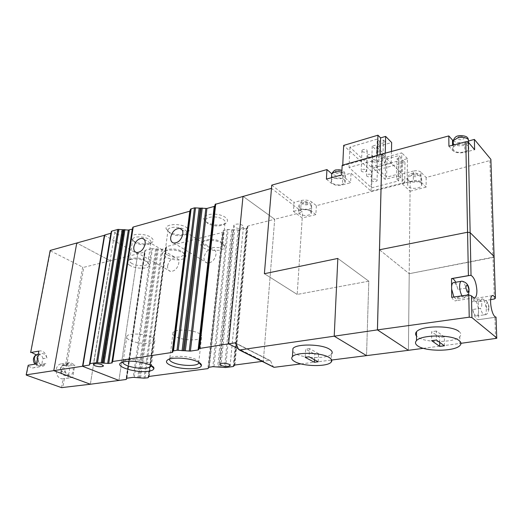 <?xml version="1.0" encoding="UTF-8"?>
<svg xmlns="http://www.w3.org/2000/svg" width="523" height="523" viewBox="0 0 523 523"><rect width="100%" height="100%" fill="white"/><g stroke="black" fill="none" stroke-linecap="round" stroke-linejoin="round"><path stroke-width="0.39" stroke-dasharray="2.62 1.96" d="M421.244 183.194L421.656 185.724C420.093 188.79 410.575 189.333 408.005 186.528L407.554 183.952C409.071 180.886 418.733 180.337 421.244 183.194M468.53 146.29L468.771 149.16C466.856 152.84 456.148 153.638 453.598 150.323L453.317 147.401C455.167 143.72 466.052 142.903 468.53 146.29M494.333 299.006L492.999 257.499L494.104 256.989L409.215 273.706L410.058 191.255L402.102 183.599L402.246 173.976L381.921 154.05L385.144 157.214L385.242 153.154M379.482 249.772L409.215 273.706L379.482 249.772M469 140.883L464.64 142.079C459.946 143.158 456.121 142.733 453.173 140.811M426.147 177.493L426.127 187.11L420.917 181.893L420.963 172.211L426.147 177.493L489.881 160.568L490.927 159.94M420.963 172.211C419.165 170.779 416.635 170.393 413.379 171.054L413.301 180.742L402.102 183.599M402.246 173.976L413.379 171.054M448.911 146.211L452.624 150.408C455.37 152.808 459.436 153.442 464.829 152.304L474.623 149.696M426.127 187.11L410.058 191.255M420.917 181.893C419.106 180.481 416.57 180.095 413.301 180.742M310.479 211.089L311.263 213.561C308.067 216.038 304.092 216.149 299.352 213.887L298.528 211.39C301.738 208.899 305.726 208.801 310.479 211.089M344.448 179.801L345.121 182.612C341.467 185.56 337.126 185.737 332.092 183.142L331.373 180.298C332.798 177.428 341.656 177.081 344.448 179.801M367.44 156.527C369.343 157.567 371.01 157.475 372.448 156.246L372.232 155.168C370.33 154.122 368.663 154.213 367.218 155.442L367.44 156.527M371.631 174.904L371.846 175.95C370.395 177.134 368.708 177.219 366.786 176.199L366.558 175.146C368.015 173.963 369.709 173.878 371.631 174.904M362.164 151.513C364.08 152.566 365.76 152.474 367.205 151.232L366.983 150.121C365.067 149.055 363.387 149.147 361.936 150.395L362.164 151.513M366.316 169.982L366.545 171.06C365.087 172.263 363.387 172.342 361.452 171.315L361.216 170.23C362.681 169.027 364.381 168.949 366.316 169.982M372.618 161.457C374.507 162.476 376.168 162.385 377.599 161.176L377.39 160.123C375.501 159.097 373.84 159.188 372.402 160.404L372.618 161.457M376.841 179.729L377.057 180.742C375.612 181.912 373.932 181.997 372.023 180.997L371.807 179.977C373.252 178.807 374.932 178.722 376.841 179.729M391.466 151.467L391.224 163.176L401.487 173.237L401.795 152.86L387.046 156.972L376.743 146.832L391.649 142.524M489.881 160.568L492.999 257.499L409.215 273.706L408.43 350.312L410.156 181.736L407.214 178.853L402.246 180.141L404.71 182.527L371.016 191.137L351.011 173.211L342.938 175.421C338.459 176.375 334.733 175.82 331.772 173.767M371.016 191.137L371.618 171.472L404.972 162.437L402.533 159.979L407.456 158.632L407.214 178.853M407.456 158.632L401.795 152.86M316.376 205.663L315.846 214.607L302.216 217.986L293.436 211.338L294.07 202.388L301.287 200.492C305.439 199.668 308.949 200.185 311.813 202.041L316.376 205.663L410.156 181.736M302.216 217.986L297.182 294.436L368.793 281.184L366.531 355.62L368.793 281.184L337.832 258.434L368.793 281.184L297.182 294.436L302.601 212.214L271.476 188.358M264.39 273.712L297.182 294.436L264.39 273.712M271.744 185.155L294.07 202.388M391.224 163.176L376.168 167.295L386.589 177.166L401.487 173.237M376.743 146.832L376.168 167.295M342.16 165.275L342.722 165.778L377.358 156.017L380.058 158.639L385.144 157.214M341.715 174.911L350.613 182.736L351.011 173.211M342.755 165.111L342.722 165.778M371.618 171.472L343.663 145.414M326.417 179.108L331.242 183.213C334.21 185.266 337.969 185.828 342.506 184.9L350.613 182.736M404.972 162.437L404.71 182.527M402.533 159.979L402.246 180.141M315.846 214.607L311.257 211.031L311.813 202.041M301.287 200.492L300.686 209.488C304.857 208.684 308.38 209.2 311.257 211.031M300.686 209.488L293.436 211.338M396.99 158.796L398.964 160.764L372.206 168.079L349.913 147.153L377.26 139.085L379.384 141.203L383.379 140.033L382.862 160.724L385.091 162.888L371.591 166.595L385.183 179.382L398.493 175.891L398.827 155.612L400.912 157.711L396.99 158.796L396.637 178.964L398.637 180.886L371.605 187.862L349.044 167.491L376.678 159.783L377.26 139.085M383.379 140.033L385.582 142.256L372.226 146.133L385.654 159.267L398.827 155.612M387.046 156.972L386.589 177.166M380.162 154.547L380.058 158.639M377.358 156.017L377.371 155.338M349.913 147.153L349.044 167.491M372.206 168.079L371.605 187.862M398.964 160.764L398.637 180.886M396.637 178.964L400.598 177.938L400.912 157.711M400.598 177.938L398.493 175.891M385.654 159.267L385.183 179.382M372.226 146.133L371.591 166.595M385.582 142.256L385.091 162.888M382.862 160.724L378.822 161.842L379.384 141.203M378.822 161.842L376.678 159.783M301.052 363.91L331.713 360.027M236.043 343.48L270.633 361.014L269.574 360.406L263.337 361.236L238.2 348.638L263.337 361.236L274.699 219.261L243.005 196.321L274.699 219.261L302.601 212.214M273.379 367.022L238.495 349.338M270.633 361.014L273.156 366.682M331.098 362.223L331.484 354.078C327.64 358.922 303.902 358.595 295.495 353.679L292.762 351.502M318.187 361.779L318.618 353.666L314.768 354.182L305.661 349.135L305.171 357.327M314.46 359.752L314.768 354.182M318.618 353.666L309.538 348.599L309.06 356.81M309.538 348.599L305.661 349.135M234.631 227.296L233.781 225.354C235.997 223.648 238.926 223.622 242.574 225.276L243.398 227.198C241.195 228.897 238.272 228.93 234.631 227.296M116.028 233.971L114.792 231.937C116.603 230.551 119.277 230.597 122.813 232.088L124.023 234.101C122.225 235.487 119.558 235.442 116.028 233.971M214.6 214.116C218.869 214.397 222.353 215.404 225.053 217.137C228.146 219.457 228.322 221.549 225.583 223.419C219.47 225.929 213.044 225.491 206.31 222.112L203.722 218.934C203.774 215.796 207.232 214.182 214.09 214.09M214.286 216.934C217.921 217.137 220.889 217.967 223.203 219.431C225.093 220.758 225.675 222.085 224.962 223.406L223.674 224.615C218.607 226.688 213.279 226.322 207.696 223.53L205.565 220.909L205.84 219.483C206.918 217.928 209.311 217.078 213.018 216.927M188.195 228.871C189.62 230.623 189.346 232.134 187.378 233.389C181.723 235.664 175.571 235.213 168.916 232.042L166.105 228.813C164.706 224.04 179.86 222.929 186.404 227.4L187.639 228.316M170.171 233.435L167.85 230.767L168.092 229.505C169.537 226.479 180.056 226.537 184.639 229.617C186.633 230.918 187.293 232.205 186.613 233.48L185.469 234.546C180.788 236.429 175.689 236.056 170.171 233.435M133.966 241.325L130.946 238.07C129.665 233.683 143.812 232.846 150.323 236.984C153.638 239.129 154.095 241.031 151.696 242.692C146.447 244.764 140.537 244.313 133.966 241.325M135.104 242.692L132.613 240.005L132.829 238.874C134.136 236.115 144.041 236.252 148.63 239.122C150.722 240.397 151.448 241.652 150.807 242.881L149.787 243.823C145.446 245.535 140.55 245.163 135.104 242.692M199.034 362.459C199.028 361.426 197.903 360.38 195.661 359.334C189.189 356.17 174.27 355.28 170.576 357.817L169.465 359.105M151.611 365.76C151.696 364.675 150.441 363.563 147.846 362.426C141.184 359.968 134.326 359.092 127.272 359.804L123.84 360.837L122.846 362.047M209.605 247.366L205.173 245.62C203.179 244.339 202.545 243.045 203.264 241.744L204.434 240.678L206.69 239.796L210.508 239.338M211.299 239.338C215.156 239.482 218.333 240.299 220.824 241.789L222.909 244.359L222.621 245.601L219.085 247.582L210.109 247.477M167.314 254.878C165.222 253.616 164.51 252.361 165.19 251.112L168.21 249.393C173.061 248.517 177.624 249.157 181.906 251.308L184.188 253.917L183.933 255.015L180.808 256.76C176.048 257.597 171.557 256.97 167.314 254.878M131.973 263.527C129.782 262.291 129.004 261.069 129.639 259.872L130.56 259.029C134.96 257.342 139.974 257.728 145.603 260.192L148.055 262.808L147.832 263.795C146.492 266.41 136.686 266.233 131.973 263.527M207.847 263.076L207.219 263.004C204.853 262.35 203.78 260.461 204.003 257.342C205.369 251.779 208.291 248.981 212.776 248.935C215.097 249.576 216.162 251.445 215.966 254.538C214.946 259.362 212.416 262.206 208.37 263.069M167.602 265.867C168.962 260.546 171.707 257.839 175.846 257.747C178.055 258.355 179.029 260.186 178.781 263.246C177.441 268.58 174.702 271.3 170.563 271.417C168.314 270.809 167.327 268.953 167.602 265.867M199.91 333.922L198.609 333.19C192.961 330.235 180.435 329.098 175.342 331.066M174.826 331.268L173.067 332.465C172.093 333.909 173.139 335.393 176.225 336.91C183.344 340.525 199.289 340.937 201.518 337.531C202.283 336.524 201.911 335.439 200.407 334.269M151.291 337.008C144.198 333.517 128.769 332.974 126.886 336.126C125.965 337.538 127.161 339.015 130.482 340.551C137.699 343.944 152.644 344.448 154.645 341.336C155.573 339.976 154.455 338.531 151.291 337.008M210.05 250.282L209.801 250.236C201.375 247.98 198.923 245.215 202.421 241.94L205.147 240.874L210.396 240.325M211.187 240.338C219.026 241.018 223.563 243.038 224.805 246.398C224.89 248.164 223.341 249.451 220.157 250.262L210.56 250.373M183.861 258.676L181.873 259.343C172.773 261.84 157.403 255.061 164.215 251.4L166.621 250.465C174.152 249.347 180.285 250.576 185.024 254.165M185.443 254.668L185.972 255.93L185.037 257.944M130.292 265.645C126.867 263.644 126.291 261.84 128.56 260.232C133.888 258.192 139.968 258.656 146.793 261.637L149.755 264.795C150.67 268.874 136.876 269.437 130.292 265.645M82.536 366.237L104.358 235.304L137.699 253.864L144.433 252.164L125.978 379.502M104.378 235.311L137.699 253.864L118.943 380.437L137.699 253.864L110.294 260.781L90.348 384.242L110.301 260.781L76.763 243.012L110.301 260.781L83.791 267.299L66.532 366.27L74.789 365.093L72.704 377.351L64.388 378.554L62.78 387.785M262.134 361.393L263.337 361.236L274.699 219.261L247.922 226.028L246.261 228.27L233.219 366.531M111.039 233.212L111.301 231.499M132.528 229.074L132.77 227.387M225.642 367.532L239.103 230.068L246.261 228.27M239.103 230.068L227.145 229.46L223.367 230.591L222.373 232.48L207.893 368.61M149.114 376.429L166.523 246.581L222.373 232.48M166.523 246.581L165.837 248.32L162.522 249.288L151.474 248.693L133.26 377.345M126.893 378.201L145.394 250.236L151.474 248.693M145.394 250.236L144.433 252.164M451.722 297.332C452.866 299.483 454.029 300.666 455.206 300.869C456.592 300.98 457.547 299.764 458.076 297.221L466.071 295.933C467.464 295.044 468.092 293.743 467.935 292.043C468.02 290.206 467.353 288.899 465.928 288.114L457.965 289.448L455.716 282.243M481.729 303.994C481.971 305.733 481.585 307.178 480.559 308.322L472.727 309.498C473.93 315.48 475.682 318.893 477.989 319.73L478.722 319.651L478.48 309.577C477.8 304.203 476.401 301.045 474.302 300.097L472.563 301.915L480.369 300.692C481.428 301.176 481.886 302.274 481.729 303.994M423.375 348.325L460.959 343.317M478.48 309.577L478.29 301.745L490.626 299.64M495.608 338.701L494.921 317.363L478.722 319.651M494.921 317.363L496.072 317.213M453.886 297.012L456.167 299.097L458.076 297.221M457.965 289.448C456.939 285.355 455.579 283.061 453.886 282.564M478.29 301.745C477.257 299.712 476.198 298.6 475.126 298.404C473.89 298.306 473.034 299.476 472.563 301.915M472.727 309.498C473.681 313.342 474.917 315.5 476.433 315.97C477.662 316.01 478.362 314.598 478.532 311.734M458.972 331.49C461.116 333.203 461.391 334.91 459.802 336.616C454.539 342.866 425.428 343.081 417.753 337.08L416.517 336.028M444.439 345.801L444.373 336.923L439.686 337.544L431.638 331.706L431.652 340.676M439.712 342.415L439.686 337.544M444.373 336.923L436.378 331.046L436.404 340.048M436.378 331.046L431.638 331.706M61.557 387.635L63.093 378.848L64.388 378.554M72.704 377.351L71.036 377.678C67.813 377.312 65.8 375.03 65.002 370.82L61.171 371.395L60.478 368.61L62.139 365.91L65.963 365.315C67.036 363.485 68.467 362.531 70.252 362.459L74.789 365.093M63.093 378.848L62.23 378.927C57.935 378.09 55.948 374.867 56.275 369.258C57.046 365.891 58.785 364.086 61.479 363.845L65.395 365.675L82.641 267.142L83.791 267.299M38.872 351.11L40.251 350.861C43.827 351.175 46.037 353.555 46.893 358.013L43.056 358.647L42.206 361.726L42.017 364.23L45.854 363.616C44.717 365.505 43.174 366.492 41.239 366.571L38.656 365.891L36.447 363.93M27.994 365.414L28.229 366.074L26.477 375.154M50.149 250.595L50.437 250.87L30.85 352.463L31.472 352.404M36.192 354.823C40.134 359.334 37.636 368.185 32.406 367.97L28.229 366.074M30.85 352.463L30.471 352.567M50.437 250.87L82.641 267.142M46.893 358.013C46.057 355.176 44.475 353.685 42.141 353.541C36.316 353.378 37.048 365.544 42.86 365.185L45.854 363.616M66.532 366.27L65.395 365.675M65.002 370.82C65.78 373.5 67.238 374.932 69.369 375.115C74.92 375.364 74.286 363.452 68.781 363.786L65.963 365.315M90.355 384.242L110.301 260.781M408.071 180.285C410.405 182.089 413.654 182.579 417.812 181.756L421.682 179.461L421.276 176.898C418.936 175.055 415.654 174.558 411.424 175.401L407.626 177.683L408.071 180.285M453.264 143.335L453.513 143.655C455.886 145.754 459.397 146.303 464.058 145.302L468.628 142.465L468.307 139.471M413.19 173.767C410.28 175.761 411.261 176.741 416.131 176.709C419.067 174.721 418.086 173.734 413.19 173.767M459.384 136.313C455.971 138.687 456.945 139.831 462.306 139.752C465.745 137.386 464.77 136.242 459.384 136.313M452.624 150.408L452.558 145.25M464.64 142.079L464.829 152.304M299.744 208.082C302.216 209.651 305.229 210.089 308.786 209.409L311.616 207.729L310.839 205.238C308.354 203.637 305.308 203.186 301.706 203.892L298.921 205.559L299.744 208.082M331.595 175.95L332.406 176.97C337.427 179.585 341.754 179.396 345.402 176.414L344.729 173.577L341.839 172.132M303.83 202.257C301.647 203.963 302.732 204.813 307.093 204.813C309.296 203.114 308.21 202.264 303.83 202.257M335.864 172.747C337.865 174.662 343.807 173.021 341.545 171.171C339.532 169.23 333.563 170.903 335.864 172.747M331.242 183.213L331.726 173.95M342.938 175.421L342.506 184.9M269.574 360.406L235.997 343.382M118.943 380.437L137.706 253.864M111.294 232.918L89.74 364.845M132.679 228.839L112.229 362.766M234.919 365.015L247.922 226.028M247.359 226.4L234.33 365.257M233.807 366.296L246.823 227.904M238.063 230.1L224.537 367.519M220.85 367.048L234.631 229.61M233.591 229.643L219.745 367.035M218.751 367.166L232.65 229.885M231.611 229.917L217.646 367.153M213.966 366.682L228.178 229.427M227.145 229.46L212.861 366.669M209.396 367.133L223.864 230.297M223.334 230.656L208.847 367.368M208.442 368.375L222.896 232.12M166.079 246.908L148.656 376.638M148.506 377.554L165.869 248.235M165.425 248.556L148.048 377.763M145.008 378.162L162.522 249.288M161.581 249.314L144.002 378.149M140.556 377.717L158.351 248.863M157.403 248.889L139.556 377.698M138.7 377.809L156.586 249.092M155.645 249.118L137.699 377.796M134.254 377.364L152.415 248.667M144.976 250.556L126.468 378.404M126.546 378.299L144.845 251.851M466.071 295.933L464.195 297.816L462.005 295.828M488.842 307.459C488.018 311.1 487.063 310.27 485.972 304.955C486.808 301.326 487.763 302.163 488.842 307.459M480.369 300.692L482.069 298.875C484.376 300.097 485.789 303.647 486.292 309.531C486.305 313.055 485.619 314.82 484.239 314.839C482.742 314.356 481.52 312.185 480.559 308.322M461.181 281.302L461.874 281.184C463.548 281.694 464.901 284.002 465.928 288.114M34.596 359.563C35.355 363.361 36.721 363.877 38.709 361.105C37.963 357.314 36.597 356.797 34.596 359.563M35.629 364.06L39.016 365.799L42.017 364.23M61.296 369.604C62.028 373.291 63.322 373.782 65.166 371.055C64.447 367.375 63.152 366.891 61.296 369.604M61.171 371.395C61.949 374.069 63.401 375.494 65.532 375.671C67.585 375.501 68.892 374.141 69.461 371.598C69.683 367.394 68.18 364.989 64.957 364.387L62.139 365.91M43.056 358.647C42.226 355.83 40.644 354.346 38.31 354.202L38.29 354.202M421.656 185.724L421.682 179.461C421.139 175.728 420.028 173.839 418.354 173.78C415.569 172.95 413.575 172.806 412.379 173.342C410.365 173.407 408.777 174.859 407.626 177.683L407.554 183.952M468.771 149.16L468.634 142.596M494.085 256.518L494.104 256.989M453.317 147.401L453.284 145.054M311.263 213.561L311.616 207.729C311.42 204.722 310.564 203.042 309.047 202.695C306.746 201.741 304.706 201.479 302.915 201.924C300.817 202.368 299.483 203.578 298.921 205.559L298.528 211.39M345.121 182.612L345.402 176.414C345.317 173.407 344.539 171.649 343.075 171.119L341.918 170.485M372.448 156.246L371.846 175.95M367.205 151.232L366.545 171.06M377.599 161.176L377.057 180.742M331.373 180.298L331.504 177.709M367.218 155.442L366.558 175.146M361.936 150.395L361.216 170.23M372.402 160.404L371.807 179.977M269.861 360.406L235.827 343.14M233.781 225.354L219.797 364.028M114.792 231.937L93.395 364.283M205.565 220.909L203.722 218.934M167.85 230.767L166.105 228.813M132.613 240.005L130.946 238.07M170.576 357.817L167.752 359.844M205.84 219.483L203.264 241.744M168.092 229.505L165.19 251.112M132.829 238.874L129.639 259.872M181.926 229.767L212.776 248.935M144.217 239.423L175.846 257.747M173.067 332.465L169.818 358.432M126.886 336.126L123.16 361.393M222.909 244.359L224.805 246.398M184.188 253.917L184.952 254.773M184.972 254.806L185.972 255.93M130.56 259.029L128.56 260.232M243.398 227.198L230.185 365.047M124.023 234.101L103.404 365.695M223.674 224.615L225.583 223.419M185.469 234.546L187.378 233.389M149.787 243.823L151.696 242.692M89.734 364.773L111.255 233.036M132.639 228.956L112.229 362.616M234.356 365.217L247.386 226.341M233.781 366.335L246.797 227.956M223.367 230.591L208.873 367.323M208.409 368.421L222.87 232.186M148.689 376.58L166.111 246.823M165.837 248.32L148.473 377.613M126.494 378.345L145.008 250.465M126.37 379.365L144.819 251.936M123.84 360.837L121.009 362.792M224.962 223.406L222.621 245.601M186.613 233.48L183.933 255.015M150.807 242.881L147.832 263.795M173.813 243.058L184.972 249.719M185.56 250.072L207.219 263.004M136.699 252.531L170.563 271.417M201.518 337.531L198.766 362.308M154.645 341.336L151.395 365.636M204.434 240.678L202.421 241.94M166.222 250.164L164.215 251.4M148.055 262.808L149.755 264.795M473.936 297.901L455.206 300.869M468.379 294.894C467.503 296.678 466.111 297.652 464.195 297.816L456.167 299.097M476.433 315.97L484.239 314.839C486.697 315.225 488.273 313.107 488.953 308.498C489.214 303.438 486.913 300.228 482.069 298.875L474.302 300.097M496.745 337.91L496.758 338.296M495.425 297.522L495.451 298.267M492.359 295.678L475.126 298.404M496.105 317.147L477.989 319.73M469.118 291.324L469.085 290.226M459.802 336.616L459.933 345.553M62.23 378.927L71.036 377.678M42.86 365.185L39.016 365.799L35.08 364.152M68.781 363.786L64.957 364.387C60.282 365.721 61.093 367.179 60.341 368.722C60.576 371.389 59.387 374.239 65.532 375.671L69.369 375.115M32.406 367.97L41.239 366.571M31.458 352.41L40.251 350.861M61.479 363.845L70.252 362.459M37.479 354.319L42.141 353.541"/><path stroke-width="0.78" d="M496.719 337.884L471.909 317.566L471.458 295.874L473.936 297.901C475.91 297.888 476.898 295.443 476.898 290.572C476.263 282.57 474.309 277.497 471.033 275.353L470.144 232.637L494.058 256.492L495.399 297.476L493.143 295.554C488.188 294.22 491.162 316.578 496.039 317.128L496.758 338.296L460.959 343.317M377.423 329.889L381.908 154.056L377.436 329.889L334.217 336.184L337.832 258.434L264.39 273.712L271.744 185.155L326.94 169.576L326.417 179.108L341.715 174.911L342.16 165.275L381.934 154.05L379.495 249.765L467.562 232.245L470.144 232.637L467.562 232.245L468.412 275.614L451.519 278.589L451.63 289.042L453.886 297.012M453.173 140.811L448.799 135.928L381.934 154.05L377.436 329.889L408.43 350.312L423.375 348.325M494.085 256.518L490.881 159.352L474.374 139.412L469 140.883M448.799 135.928L448.911 146.211L465.803 141.759L467.562 232.245L379.495 249.765L377.449 329.889L408.43 350.312L366.531 355.62L334.217 336.184L366.531 355.62L331.713 360.027M490.881 159.352L494.058 256.492L470.144 232.637L468.262 142.158L465.803 141.759M468.262 142.158L474.623 149.696L474.374 139.412M385.242 153.154L385.641 136.405L391.649 142.524L391.466 151.467M385.641 136.405L380.6 137.889L377.933 135.202L343.663 145.414L342.755 165.111M331.772 173.767L326.94 169.576M380.6 137.889L380.162 154.547M377.371 155.338L377.933 135.202M235.997 343.382L234.971 342.859L228.61 343.833L243.005 196.321L228.61 343.833L199.08 348.521L215.175 204.362L271.476 188.358L264.39 273.712L337.832 258.434L334.217 336.184L239.573 349.965L274.229 367.303L301.052 363.91M228.61 343.833L238.2 348.638L228.61 343.833M234.971 342.859L236.043 343.48L238.495 349.338L239.573 349.965M274.229 367.303L273.379 367.022M292.762 351.502L292.958 348.501C296.476 343.624 321.272 343.957 329.327 349.083C332.183 350.802 332.903 352.463 331.484 354.078M328.928 357.346C331.798 359.026 332.517 360.648 331.098 362.223C327.241 366.93 303.425 366.545 294.979 361.726C291.841 360.027 290.984 358.34 292.422 356.666C295.94 351.92 320.834 352.319 328.928 357.346M314.316 362.269L305.171 357.327L309.06 356.81L318.187 361.779L314.316 362.269L314.46 359.752M229.179 364.289C225.223 362.995 222.098 362.91 219.797 364.028L220.771 365.42C224.713 366.701 227.832 366.786 230.127 365.675L229.179 364.289M101.926 364.681C98.082 363.511 95.238 363.38 93.395 364.283L94.833 365.754C98.664 366.917 101.501 367.041 103.332 366.139L101.926 364.681M214.09 214.09L214.6 214.116M213.018 216.927L213.528 216.921M213.776 216.921L214.286 216.934M197.472 361.648C189.816 357.922 172.074 356.856 167.752 359.844C165.333 361.524 166.327 363.38 170.733 365.407C180.062 369.754 201.028 369.931 201.401 365.584C201.636 364.296 200.322 362.988 197.472 361.648M169.465 359.105C169.295 360.255 170.491 361.413 173.054 362.563C180.298 365.956 196.432 366.486 198.648 363.361L199.034 362.459M148.375 371.265C151.696 370.787 153.527 369.924 153.867 368.682C155.508 364.799 135.385 359.752 125.062 361.576L121.009 362.792C113.975 366.492 136.346 373.259 148.375 371.265M122.846 362.047C122.761 363.191 124.095 364.341 126.854 365.499C133.398 367.859 140.105 368.708 146.97 368.055L151.284 366.44L151.611 365.76M210.508 239.338L211.024 239.338M182.821 234.121C183.089 230.924 182.056 229.022 179.729 228.407C175.205 228.558 172.191 231.512 170.694 237.279C170.4 240.508 171.439 242.437 173.813 243.058C178.343 242.881 181.344 239.907 182.821 234.121M145.152 243.927C145.472 240.77 144.525 238.9 142.315 238.325C138.157 238.508 135.326 241.358 133.842 246.869C133.496 250.059 134.45 251.949 136.699 252.531C140.857 252.321 143.675 249.458 145.152 243.927M175.342 331.066L174.826 331.268M210.396 240.325L210.913 240.332M185.024 254.165L185.443 254.668M185.037 257.944L184.508 258.323M184.371 258.408L183.861 258.676M26.163 374.893L28.203 365.27L26.163 374.893L26.477 375.154L61.557 387.635L90.355 384.242L53.771 370.644L76.763 243.012L104.358 235.304L82.536 366.237M262.134 361.393L234.919 365.015L233.219 366.531L225.642 367.532L212.861 366.669L208.873 367.323L207.893 368.61L149.114 376.429L148.048 377.763L144.002 378.149L133.26 377.345L126.893 378.201L125.978 379.502L118.943 380.437L82.529 366.263L104.75 234.984L82.922 366.048L82.556 366.192M199.08 348.521L198.648 349.743L198.112 349.952L214.195 206.435L206.918 208.455L190.405 351.116L198.112 349.952M190.405 351.116L177.055 350.24L173.035 350.972L172.682 352.247L172.191 352.437L189.764 211.207L133.202 227.028L112.68 361.511L172.191 352.437M112.68 361.511L112.242 361.746L112.197 362.844L108.719 363.465L96.487 362.635L117.838 229.42L111.706 231.153L90.074 363.622L96.487 362.635M90.074 363.622L89.341 365.074L110.896 233.265L104.75 234.984M82.922 366.048L89.341 365.074M187.639 228.316L188.058 228.721M89.675 363.799L111.301 231.499L111.706 231.153M117.838 229.42L128.338 230.048L132.528 229.074M112.249 361.72L132.77 227.387L133.202 227.028M189.764 211.207L190.653 209.089L194.458 207.853L206.918 208.455M214.195 206.435L214.744 206.023L198.688 349.684M215.175 204.362L214.744 206.023M208.37 263.069L207.847 263.076M210.109 247.477L209.605 247.366M200.407 334.269L199.91 333.922M210.56 250.373L210.05 250.282M471.458 295.874L468.785 294.835L469.223 317.186L377.436 329.889M451.63 289.042L451.722 297.332L468.785 294.835M469.223 317.186L471.909 317.566M490.626 299.64L494.333 299.006L495.451 298.267L495.399 297.476M496.745 337.91L496.039 317.128M455.716 282.243C454.552 279.988 453.349 278.752 452.12 278.55L451.748 278.55M468.412 275.614L471.033 275.353M461.181 281.302L453.886 282.564C452.591 282.531 451.833 283.937 451.604 286.787M459.102 340.545C461.253 342.225 461.534 343.892 459.933 345.553C454.644 351.633 425.408 351.763 417.7 345.886C415.255 344.173 414.85 342.434 416.491 340.656C421.27 334.55 451.944 334.367 459.102 340.545M439.732 346.396L431.652 340.676L436.404 340.048L444.439 345.801L439.732 346.396L439.712 342.415M416.517 336.028C415.229 334.589 415.236 333.151 416.55 331.726C421.309 325.456 451.839 325.182 458.972 331.49M28.203 365.27L36.447 363.93L38.872 351.11L30.654 352.548L50.149 250.595M26.359 374.814L82.529 366.263L118.943 380.437L90.355 384.242L53.771 370.644L76.763 243.012L50.365 250.393M31.472 352.404L36.192 354.823M50.169 250.51L30.654 352.548M468.634 142.596L468.392 139.563C466.019 137.418 462.463 136.856 457.717 137.895L453.232 140.707L453.264 143.335M452.558 145.25L452.493 140.184M341.839 172.132C337.106 171.184 333.726 171.838 331.693 174.094L331.595 175.95M215.731 203.944L199.655 348.246M118.813 229.388L97.52 362.642M101.135 363.099L122.192 229.865M123.16 229.832L102.168 363.112M103.031 362.982L123.984 229.604M124.958 229.571L104.064 362.995M107.686 363.452L128.338 230.048M129.318 230.009L108.719 363.465M111.791 363.001L132.247 229.198M190.28 210.808L172.721 352.175M172.995 351.044L190.607 209.193M191.13 208.795L173.531 350.776M177.055 350.24L194.458 207.853M195.53 207.808L178.199 350.247M182.076 350.743L199.132 208.331M200.204 208.285L183.22 350.756M184.227 350.6L201.159 208.023M202.238 207.977L185.377 350.606M189.254 351.11L205.84 208.5M126.403 379.299L126.546 378.299M468.981 290.128C468.033 293.861 466.987 292.945 465.849 287.395C466.81 283.695 467.856 284.604 468.981 290.128M462.005 295.828C460.56 293.22 459.769 290.121 459.632 286.526C459.671 282.982 460.417 281.197 461.874 281.184C466.503 282.191 468.902 285.205 469.085 290.226M38.29 354.202C36.198 354.411 34.845 355.777 34.237 358.307L35.629 364.06M453.284 145.054L453.232 140.707C454.35 137.745 456.043 136.124 458.298 135.856M458.553 135.784C464.705 135.385 467.954 136.614 468.307 139.471M331.504 177.709L331.693 174.094C333.288 171.073 334.942 169.687 336.649 169.936C339.172 169.746 340.924 169.923 341.918 170.485M273.947 367.303L239.292 349.972M235.827 343.14L235.265 342.859M292.958 348.501L292.422 356.666M151.598 365.832L153.867 368.682M179.729 228.407L181.926 229.767M142.315 238.325L144.217 239.423M199.119 348.455L215.215 204.271M230.185 365.047L230.127 365.675M103.404 365.695L103.332 366.139M89.701 363.766L111.34 231.375M112.275 361.668L132.803 227.27M172.682 352.247L190.241 210.913M190.653 209.089L173.035 350.972M214.711 206.114L198.648 349.743M199.008 362.687L201.401 365.584M184.972 249.719L185.417 249.981M198.766 362.308L198.648 363.361M151.395 365.636L151.284 366.44M469.118 291.324L468.379 294.894M470.576 275.314L452.12 278.55M494.104 256.989L495.425 297.522M493.143 295.554L492.359 295.678M416.55 331.726L416.491 340.656M35.08 364.152C33.688 362.563 33.171 360.713 33.537 358.595C34.067 356.353 35.381 354.927 37.479 354.319"/></g></svg>
